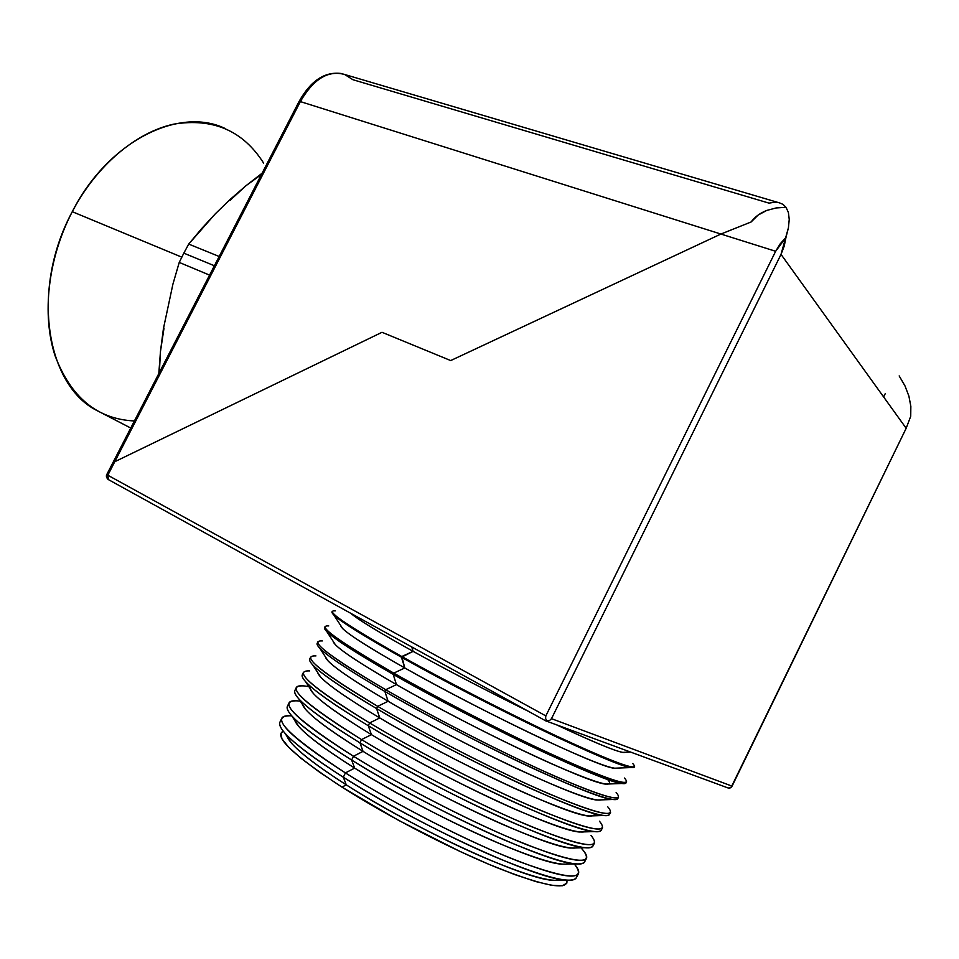 <?xml version="1.0" encoding="UTF-8"?>
<svg xmlns="http://www.w3.org/2000/svg" width="959" height="959" viewBox="0 0 959 959"><rect width="100%" height="100%" fill="white"/><g stroke="black" fill="none" stroke-linecap="round" stroke-linejoin="round"><path stroke-width="1.44" d="M576.599 875.375C577.258 879.259 573.506 880.83 565.354 880.074C535.518 878.923 416.961 824.488 343.322 777.222L346.271 784.858C414.66 828.936 524.237 879.163 552.756 880.314L559.864 880.182M341.979 787.123C386.345 815.45 449.531 848.331 496.582 867.511C545.048 886.524 568.483 890.767 566.901 880.206L566.877 883.059L562.322 885.792L551.94 885.349L535.865 881.585L514.587 874.512L488.934 864.335L460.068 851.472L398.453 820.281L341.979 787.123L319.119 771.863L301.162 758.401L288.695 747.277L281.946 738.838L280.891 733.275L283.265 731.166C273.375 736.296 292.951 754.949 341.979 787.123L346.271 784.858L341.979 787.123M561.674 879.583C552.468 883.047 525.388 875.195 480.435 856.027C437.16 837.123 384.523 809.156 346.271 784.858C308.426 760.415 288.551 743.8 286.645 735.014M593.082 844.256C593.681 847.193 590.864 848.343 584.618 847.708C558.749 846.857 436.657 790.372 359.961 742.877L363.041 751.353L353.475 756.243L351.641 760.043L354.662 768.099C424.238 812.177 535.146 863.172 561.842 864.167L575.04 863.879C547.145 862.872 426.803 807.43 351.641 760.043C395.276 787.183 456.28 819.178 504.026 839.832C553.415 860.655 580.291 867.979 584.654 861.829L586.488 858.329C582.197 864.359 555.357 856.926 505.968 836.032C458.222 815.318 397.17 783.335 353.475 756.243C403.859 787.507 476.899 824.848 526.275 844.519C576.419 863.627 595.203 865.342 582.628 849.674M584.846 859.803C585.481 863.208 582.209 864.562 575.04 863.879M570.317 863.172C563.053 867.2 536.8 859.54 491.547 840.192C447.925 821.108 393.861 792.59 354.662 768.099L345.408 772.906C395.851 804.745 469.407 842.326 518.855 861.47C569.047 879.942 587.519 880.746 574.249 863.891C577.977 868.279 579.368 871.539 578.445 873.685C573.854 880.266 546.858 873.277 497.445 852.707C449.687 832.268 388.839 800.274 345.408 772.906L343.322 777.222C386.681 804.661 447.481 836.644 495.252 857.01C544.664 877.497 571.708 884.378 576.359 877.653L578.325 873.913M578.721 846.725C573.662 851.424 548.38 844.016 502.852 824.5C458.905 805.212 403.271 776.083 363.041 751.353C433.816 795.407 546.007 847.193 570.809 848.056L576.707 847.912M609.564 813.232C610.032 815.282 607.994 816.049 603.451 815.51C581.849 814.886 456.388 756.207 376.575 708.581L379.776 717.943L369.611 722.954L368.268 725.723L371.421 734.642C443.394 778.648 556.807 831.249 579.68 832.004L594.089 831.597C570.317 830.854 446.51 773.29 368.268 725.723C412.466 752.276 473.842 784.258 521.576 805.5C570.905 826.994 597.457 835.229 601.221 830.206L602.468 827.833M601.317 828.732C601.868 831.225 599.459 832.172 594.089 831.597M586.812 830.218C584.295 835.733 560.164 828.648 514.42 808.964C470.162 789.485 412.79 759.636 371.421 734.642L361.543 739.593C411.807 770.257 484.271 807.322 533.552 827.509C583.659 847.253 602.827 849.902 591.044 835.469M594.46 813.568C594.952 820.113 572.247 813.46 526.359 793.644C481.826 773.985 422.439 743.285 379.776 717.943C452.972 761.89 567.572 815.33 588.454 815.989L593.189 815.833M602.564 827.665C598.836 832.592 572.319 824.284 522.991 802.731C475.256 781.441 413.844 749.459 369.611 722.954C419.754 753.031 491.631 789.796 540.828 810.475C590.888 830.83 610.427 834.414 599.435 821.204M626.059 782.28C626.287 783.527 624.908 783.923 621.888 783.491C604.793 783.012 476.167 722.031 393.166 674.345L396.463 684.606L385.71 689.713L384.871 691.451L388.131 701.269C462.55 745.131 578.277 799.434 597.133 800.022L612.717 799.482C593.333 798.931 466.266 739.125 384.871 691.451C429.62 717.416 491.392 749.387 539.102 771.216C588.37 793.393 614.587 802.539 617.752 798.655L618.519 797.193M617.812 797.744C618.171 799.386 616.481 799.962 612.717 799.482M601.305 799.878C594.676 801.604 569.071 792.362 524.477 772.127C481.442 752.312 427.678 724.345 388.131 701.269L377.666 706.327C427.678 735.817 498.992 772.283 548.092 793.441C598.104 814.371 618.004 818.854 607.802 806.879M607.706 779.631C615.954 788.969 597.193 783.671 551.413 763.712C506.604 743.752 442.279 710.895 396.463 684.606C472.116 728.384 588.922 783.563 605.704 784.09L609.325 783.959M618.591 797.061C615.462 800.873 589.258 791.678 540.001 769.466C492.279 747.612 430.495 715.642 385.71 689.713C435.602 718.615 506.34 754.781 555.345 776.382C605.297 797.876 625.556 803.246 616.134 792.494M617.26 768.087C612.825 769.753 588.287 760.223 543.645 739.509C500.49 719.25 445.384 690.84 404.794 667.967L401.449 657.239C363.557 635.925 341.032 621.852 333.864 615.031L331.946 612.022C331.502 615.75 354.674 630.83 401.449 657.239L413.113 651.353C448.944 671.12 487.268 691.043 528.097 711.134C487.268 691.043 448.944 671.12 413.113 651.353L411.783 646.965L413.113 651.353L401.797 656.519L404.794 667.967C481.682 711.638 599.531 767.727 614.18 768.219L630.95 767.56C616.217 767.128 486.069 704.937 401.449 657.239C446.762 682.592 508.917 714.551 556.604 736.98C605.8 759.84 631.681 769.897 634.259 767.176L634.594 766.517C632.041 769.214 606.172 759.132 556.975 736.248C509.289 713.82 447.122 681.861 401.797 656.519C451.425 684.282 521.037 719.801 569.826 742.242C619.646 764.779 640.612 771.875 632.736 763.532M634.295 766.84L630.95 767.56M324.598 627.57L324.526 627.725C323.818 632.041 346.69 647.577 393.166 674.345L393.753 673.11L393.166 674.345C438.191 699.998 500.154 731.957 547.865 754.086C597.085 776.61 623.146 786.212 626.011 782.916L626.599 781.777C623.758 785.037 597.721 775.399 548.488 752.851C500.79 730.71 438.814 698.739 393.753 673.11L404.794 667.967L393.753 673.11C443.526 701.437 513.688 737.279 562.597 759.312C612.477 781.345 633.096 787.591 624.453 778.037M625.112 752.276C622.235 754.014 599.375 744.867 556.556 724.836C592.338 741.631 614.347 750.813 622.571 752.383L630.507 752.048M610.583 812.357C607.155 816.732 580.794 807.981 531.502 786.092C483.768 764.527 422.176 732.544 377.666 706.327L376.575 708.581C421.049 734.834 482.617 766.816 530.351 788.346C579.644 810.187 606.028 818.878 609.492 814.431L610.499 812.501M296.199 687.723L294.773 690.732C292.974 697.349 314.708 714.731 359.961 742.877L361.543 739.593L359.961 742.877C403.871 769.729 465.067 801.712 512.813 822.654C562.166 843.812 588.874 851.604 592.95 846.006L594.532 842.985C590.516 848.475 563.844 840.599 514.492 819.382C466.745 798.379 405.513 766.397 361.543 739.593C316.23 711.518 294.449 694.22 296.199 687.723C297.194 685.553 301.426 685.206 308.918 686.692M580.926 847.804C585.541 852.647 587.399 856.147 586.488 858.329M281.718 718.387L279.848 722.343C277.511 730.099 298.669 748.392 343.322 777.222L345.408 772.906C300.682 744.172 279.453 725.987 281.718 718.387C282.689 716.193 286.034 715.342 291.752 715.846M288.959 703.043L287.316 706.531C285.255 713.712 306.688 731.549 351.641 760.043L353.475 756.243C308.462 727.833 286.957 710.104 288.959 703.043C289.954 700.849 293.73 700.226 300.311 701.197M309.637 670.904C292.027 670.161 312.023 687.519 369.611 722.954C323.998 695.215 301.941 678.361 303.428 672.415L302.229 674.956C300.694 680.998 322.715 697.924 368.268 725.723L369.611 722.954L379.776 717.943C340.229 694.172 319.551 679.044 317.705 672.571M315.943 655.92C299.975 655.093 320.546 671.887 377.666 706.327C331.766 678.924 309.421 662.513 310.644 657.119L309.661 659.193C308.414 664.659 330.711 681.13 376.575 708.581L377.666 706.327L388.131 701.269C347.626 677.354 326.719 662.549 325.413 656.855M322.32 640.936C307.947 640.001 329.069 656.256 385.71 689.713C339.522 662.645 316.902 646.69 317.861 641.847L317.105 643.453C316.122 648.344 338.707 664.347 384.871 691.451L385.71 689.713L396.463 684.606C354.998 660.571 333.888 646.114 333.121 641.247L335.374 644.712C342.543 651.94 362.91 665.246 396.463 684.606L393.166 674.345C356.448 653.295 334.319 639.03 326.779 631.537C324.478 629.2 323.902 627.749 325.041 627.186M328.745 625.927C315.943 624.896 337.616 640.624 393.753 673.11C347.266 646.378 324.37 630.866 325.053 626.599L324.526 627.725M335.242 610.907C323.974 609.78 346.163 624.98 401.797 656.519C355.01 630.123 331.826 615.067 332.258 611.362L331.946 612.022M108.451 479.632L107.816 475.22L114.768 461.723L112.455 463.545L114.768 461.723L381.994 332.293L450.706 360.56L720.892 234.044L751.101 221.985L758.089 215.092L766.709 210.453L776.167 207.947L786.008 207.288L776.167 207.947L766.709 210.453C759.96 213.138 754.757 216.986 751.101 221.985L720.892 234.044L775.651 251.282L785.984 237.352L788.418 227.81L789.233 219.431L788.406 212.526L786.008 207.288L788.406 212.526L789.233 219.431L788.418 227.81L781.022 254.375L551.485 718.675L549.699 720.413L546.198 721.024L546.87 720.94L545.563 718.387L545.839 715.905L107.816 475.22L108.175 479.476L545.647 720.808L108.463 479.632M885.301 393.538L883.623 396.942L885.301 393.538M727.461 787.735L729.715 788.298L732.077 786.14L551.485 718.675L732.077 786.14L906.171 428.277L781.022 254.375L906.171 428.277L910.726 416.242L910.846 406.364L908.904 396.139L904.972 385.878L899.17 375.916M910.846 406.364L910.726 416.242L906.171 428.277L731.022 787.591L728.54 788.13L545.647 720.808M107.816 475.22L106.773 474.561L107.816 475.22L114.768 461.723L381.994 332.293L450.706 360.56L720.892 234.044L775.651 251.282L545.839 715.905L107.816 475.22M112.347 464.264L112.934 464.827L107.744 474.909M413.113 651.353C378.817 632.269 358.031 619.586 350.766 613.304C358.031 619.586 378.817 632.269 413.113 651.353M404.794 667.967C362.358 643.825 341.044 629.751 340.829 625.724L342.759 628.672C349.591 635.302 370.27 648.404 404.794 667.967M319.719 648.14L328.014 660.847C335.506 668.651 355.537 682.125 388.131 701.269L384.871 691.451C349.316 670.701 327.594 656.268 319.719 648.14C316.938 645.215 316.314 643.417 317.837 642.722M312.67 664.875L320.678 677.09C328.457 685.421 348.165 699.039 379.776 717.943L376.575 708.581C342.171 688.13 320.869 673.566 312.67 664.875C309.397 661.314 308.714 659.121 310.62 658.27M303.38 685.877C284.116 685.229 303.5 703.139 361.543 739.593L371.421 734.642C327.451 707.61 307.096 691.487 310.344 686.272M305.645 681.705L313.353 693.453C321.409 702.264 340.769 715.989 371.421 734.642L368.268 725.723C335.015 705.596 314.144 690.924 305.645 681.705C302.66 678.409 301.558 676.083 302.337 674.728M297.194 700.837C276.24 700.286 295 718.747 353.475 756.243L363.041 751.353C321.325 725.28 301.054 708.941 302.241 702.312M302.349 704.278L306.053 709.912C314.372 719.166 333.36 732.988 363.041 751.353L359.961 742.877C327.846 723.098 307.407 708.365 298.645 698.667C294.305 693.741 293.466 690.648 296.139 689.389M291.068 715.798C268.388 715.318 286.501 734.354 345.408 772.906L354.662 768.099C314.972 742.877 294.869 726.371 294.365 718.579M294.677 720.281L298.776 726.49C307.324 736.152 325.952 750.022 354.662 768.099L351.641 760.043C320.666 740.624 300.682 725.855 291.668 715.726C286.753 710.068 285.818 706.483 288.863 704.973M287.029 736.392L291.524 743.189C300.275 753.199 318.52 767.092 346.271 784.858L343.322 777.222C313.473 758.185 293.945 743.417 284.727 732.916C280.364 727.869 278.781 724.237 279.992 722.055M785.984 237.352L780.182 243.862L775.651 251.282L545.839 715.905L545.563 718.387L546.87 720.94L549.699 720.413L551.485 718.675L781.022 254.375L784.21 246.175L785.984 237.352M224.478 128.182C178.386 106.533 107.888 141.512 72.273 211.687C96.38 165.607 135.986 132.33 173.627 124.167C213.102 117.729 243.107 130.712 263.629 163.114M261.459 174.454L245.972 185.722L230.1 199.472L215.355 213.773L188.707 244.089L219.167 256.485L188.707 244.089L183.828 253.152L214.384 265.763L183.828 253.152L188.707 244.089L201.606 228.65L215.355 213.773L230.1 199.472L245.972 185.722L229.872 200.539M134.404 420.953C97.398 419.275 70.954 397.541 55.071 355.753C41.645 314.876 47.806 258.642 72.273 211.687L181.802 257.156L72.273 211.687C31.132 287.796 45.588 382.413 94.821 409.445L130.748 428.038M179.237 262.418L209.577 275.113L179.237 262.418L183.828 253.152L179.237 262.418L172.92 284.152L179.237 262.418M450.706 360.56L720.892 234.044L751.101 221.985L758.089 215.092L766.709 210.453L776.167 207.947L786.008 207.288L782.964 204.351L779.044 202.673L782.964 204.351L786.008 207.288L776.167 207.947L766.709 210.453C759.96 213.138 754.757 216.986 751.101 221.985L720.892 234.044L450.706 360.56L381.994 332.293L450.706 360.56M545.899 720.952L108.175 479.476C106.437 477.738 105.97 476.096 106.773 474.561L112.491 463.473L114.768 461.723L381.994 332.293L114.768 461.723L300.359 101.594L720.892 234.044L300.359 101.594C313.329 79.106 328.05 70.043 344.509 74.406L352.924 79.717L769.01 203.128L774.357 202.277L779.044 202.673M164.013 328.134L160.465 351.509L159.35 372.56M160.465 351.509L163.426 328.637L172.92 284.152L163.426 328.637L160.465 351.509L158.81 373.59L160.465 351.509M245.972 185.722L262.083 173.219L245.972 185.722M778.109 202.481L345.024 74.598C328.434 69.815 313.545 78.818 300.359 101.594L114.768 461.723L112.455 463.545L299.04 101.534C310.716 80.676 324.837 71.338 341.416 73.519M299.664 102.493L299.04 101.534M565.354 880.074L552.756 880.314M584.618 847.708L570.809 848.056M603.451 815.51L588.454 815.989M621.888 783.491L605.704 784.09M333.864 615.031L342.759 628.672M326.779 631.537L335.374 644.712M298.645 698.667L306.053 709.912M291.668 715.726L298.776 726.49M284.727 732.916L291.524 743.189"/></g></svg>
